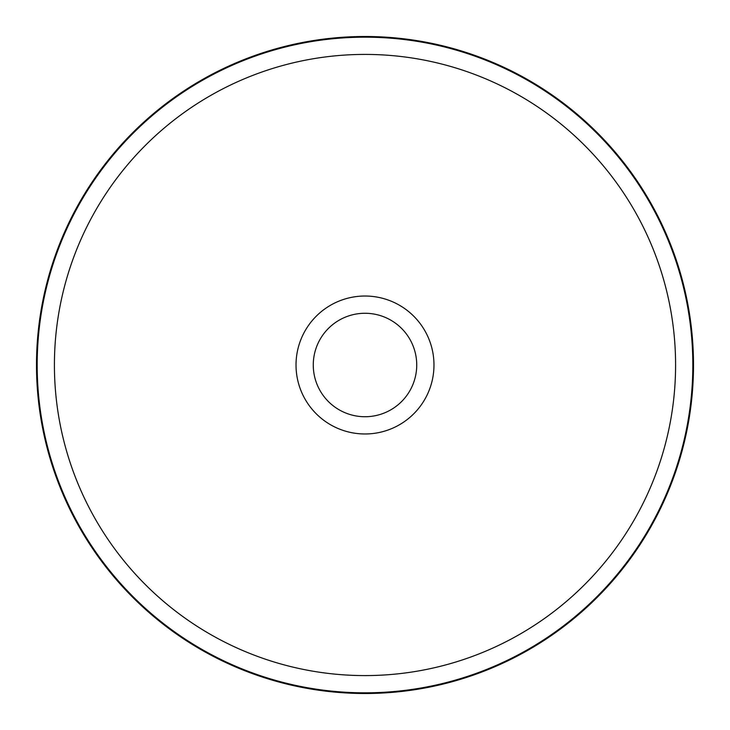 <?xml version="1.0" encoding="UTF-8"?>
<svg xmlns="http://www.w3.org/2000/svg" width="730" height="730" viewBox="0 0 730 730"><rect width="100%" height="100%" fill="white"/><g stroke="black" fill="none" stroke-linecap="round" stroke-linejoin="round"><path stroke-width="1.09" d="M693.5 365A328.5 328.5 0 0 1 365 693.5A328.5 328.5 0 0 1 36.5 365A328.5 328.5 0 0 1 365 36.5A328.5 328.5 0 0 1 693.5 365M37.175 365A327.825 327.825 0 0 0 365 692.825A327.825 327.825 0 0 0 692.825 365A327.825 327.825 0 0 0 365 37.175A327.825 327.825 0 0 0 37.175 365A327.825 327.825 0 0 1 365 37.175A327.825 327.825 0 0 1 692.825 365A327.825 327.825 0 0 1 365 692.825A327.825 327.825 0 0 1 37.175 365M54.412 365A310.588 310.588 0 0 1 365 54.412A310.588 310.588 0 0 1 675.588 365A310.588 310.588 0 0 1 365 675.588A310.588 310.588 0 0 1 54.412 365M433.976 365A68.976 68.976 0 0 0 365 296.024A68.976 68.976 0 0 0 296.024 365A68.976 68.976 0 0 0 365 433.976A68.976 68.976 0 0 0 433.976 365M313.27 365A51.73 51.73 0 0 0 365 416.73A51.73 51.73 0 0 0 416.73 365A51.73 51.73 0 0 0 365 313.27A51.73 51.73 0 0 0 313.27 365A51.73 51.73 0 0 1 365 313.27A51.73 51.73 0 0 1 416.73 365A51.73 51.73 0 0 1 365 416.73A51.73 51.73 0 0 1 313.27 365"/></g></svg>
